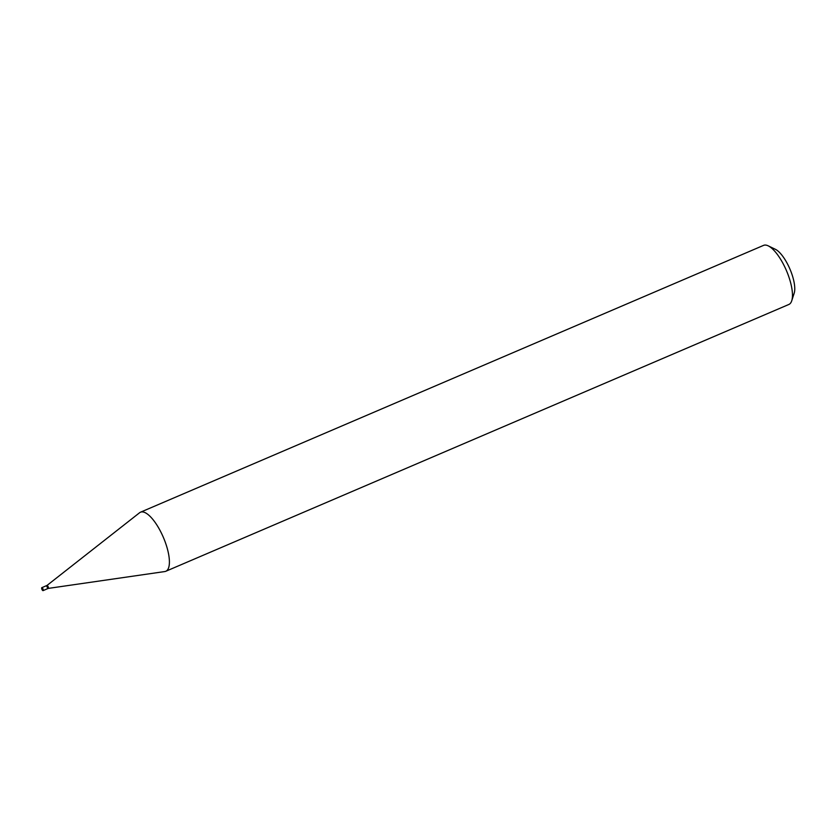 <?xml version="1.0" encoding="UTF-8"?>
<svg xmlns="http://www.w3.org/2000/svg" width="836" height="836" viewBox="0 0 836 836"><rect width="100%" height="100%" fill="white"/><g stroke="black" fill="none" stroke-linecap="round" stroke-linejoin="round"><path stroke-width="1.25" d="M164.723 571.563A32.134 11.098 -113.2 0 0 165.81 571.27A32.134 11.098 -113.2 0 0 166.071 571.145A32.134 11.098 -113.2 0 1 164.817 571.552L48.227 588.408A1.609 0.554 -113.2 0 0 48.258 588.398A1.609 0.554 -113.2 0 0 48.122 586.684A1.609 0.554 -113.2 0 0 46.994 585.451A1.609 0.554 -113.2 0 0 46.973 585.461L139.622 512.719A32.134 11.098 -113.2 0 1 140.249 512.322A32.134 11.098 -113.2 0 0 139.549 512.771M47.307 588.805A1.609 0.554 -113.2 0 0 47.328 588.795A1.609 0.554 -113.2 0 0 47.203 587.081A1.609 0.554 -113.2 0 0 46.064 585.848A1.609 0.554 -113.2 0 0 46.053 585.848A1.609 0.554 -113.2 0 0 46.043 585.858A1.609 0.554 -113.2 0 1 46.064 585.848L46.994 585.451M140.511 512.196A32.134 11.098 -113.2 0 1 163.187 536.973A32.134 11.098 -113.2 0 1 166.071 571.145A32.134 11.098 -113.2 0 0 163.02 536.597A32.134 11.098 -113.2 0 0 140.249 512.322A32.134 11.098 -113.2 0 1 140.511 512.196L763.571 245.376A32.134 11.098 -113.2 0 1 768.211 245.847A32.134 11.098 -113.2 0 1 786.415 270.55A32.134 11.098 -113.2 0 1 791.734 300.782A32.134 11.098 -113.2 0 1 789.132 304.335A32.134 11.098 -113.2 0 1 788.87 304.461L165.81 571.27M791.734 300.782L794.179 293.237A25.707 8.872 -113.2 0 0 789.926 269.056A25.707 8.872 -113.2 0 0 775.359 249.285L768.211 245.847M48.258 588.398A1.609 0.554 -113.2 0 0 48.269 588.398L47.328 588.795A1.609 0.554 -113.2 0 0 47.338 588.795A1.609 0.554 -113.2 0 0 47.203 587.081A1.609 0.554 -113.2 0 0 46.064 585.848L41.81 587.666A1.609 0.554 -113.2 0 0 41.8 587.677A1.609 0.554 -113.2 0 0 41.946 589.38A1.609 0.554 -113.2 0 0 43.075 590.624A1.609 0.554 -113.2 0 0 43.096 590.613A1.609 0.554 -113.2 0 0 42.95 588.91A1.609 0.554 -113.2 0 0 41.81 587.666M47.318 588.805A1.609 0.554 -113.2 0 0 47.328 588.795A1.609 0.554 -113.2 0 0 47.338 588.795L43.075 590.624"/></g></svg>
